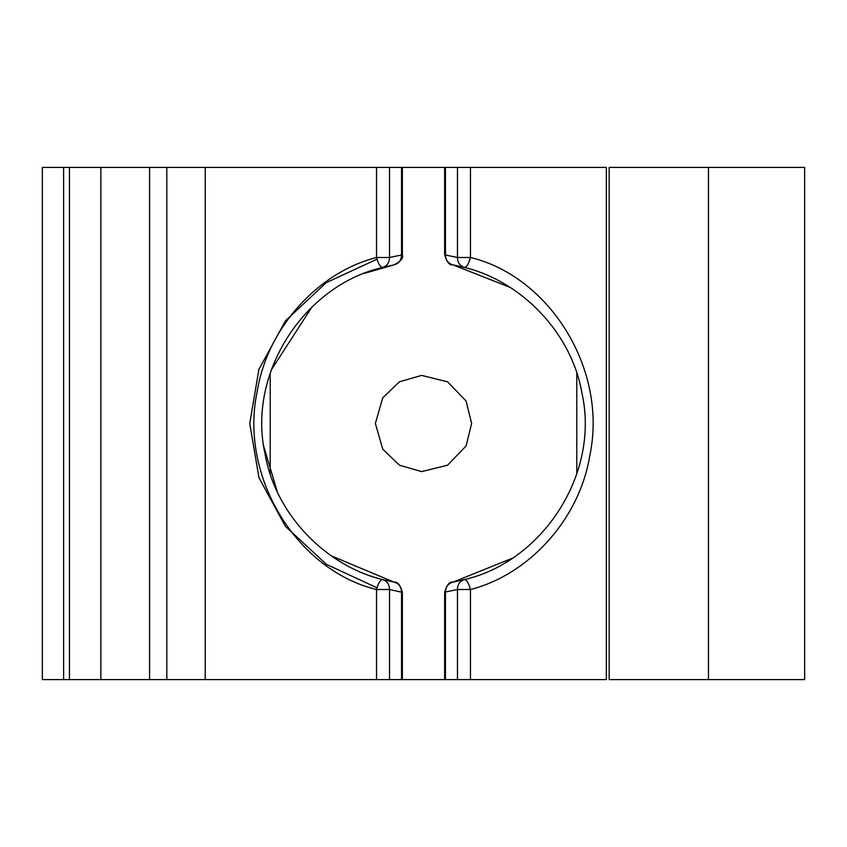 <?xml version="1.0" encoding="UTF-8"?>
<svg xmlns="http://www.w3.org/2000/svg" width="847" height="847" viewBox="0 0 847 847"><rect width="100%" height="100%" fill="white"/><g stroke="black" fill="none" stroke-linecap="round" stroke-linejoin="round"><path stroke-width="1.27" d="M510.243 287.461L453.007 264.878C448.211 263.555 445.691 260.198 445.458 254.809L445.458 167.41L205.228 167.41L205.228 679.59L445.458 679.59L445.458 592.191C445.691 586.802 448.211 583.445 453.007 582.122L512.16 558.3M471.641 423.5L466.094 445.956L447.576 465.194L421.647 471.61L399.424 465.194L382.759 449.154L375.359 423.5L382.759 397.846L399.424 381.806L421.647 375.39L447.576 381.806L466.094 401.044L471.641 423.5M470.466 589.501C468.709 583.107 466.665 579.803 464.315 579.592C459.879 581.116 457.592 584.419 457.475 589.501L470.466 589.501C528.401 574.838 579.306 519.836 589.766 455.771C608.146 369.737 549.597 276.408 470.466 257.499L457.475 257.499C457.592 262.581 459.879 265.884 464.315 267.408C466.665 267.197 468.709 263.893 470.466 257.499L470.466 167.41L457.475 167.41L457.475 257.499L444.643 254.809C446.761 262.136 449.545 265.492 453.007 264.878L464.315 267.408C521.434 281.172 571.661 332.913 581.963 393.156C600.068 474.055 542.355 561.794 464.315 579.592L453.007 582.122C449.545 581.508 446.761 584.864 444.643 592.191L457.475 589.501L457.475 679.59L470.466 679.59L470.466 589.501M533.218 305.227L521.276 295.158M470.466 167.41L606.357 167.41L606.357 679.59L470.466 679.59M609.861 679.59L609.162 679.59L609.162 167.41L609.861 167.41M609.162 167.41L804.65 167.41L804.65 679.59L708.463 679.59L708.463 167.41M63.61 679.59L42.35 679.59L42.35 167.41L63.61 167.41L63.61 679.59L204.243 679.59M149.57 679.59L149.57 167.41L63.61 167.41M149.57 167.41L166.817 167.41L166.817 679.59M204.243 167.41L166.817 167.41M445.458 167.41L457.475 167.41M457.475 679.59L445.458 679.59M609.162 679.59L708.463 679.59M331.113 555.77L393.993 582.122L382.685 579.592C380.335 579.803 378.291 583.107 376.534 589.501L389.525 589.501C389.408 584.419 387.121 581.116 382.685 579.592C325.555 565.807 275.349 514.087 265.037 453.844C246.911 372.945 304.655 285.185 382.685 267.408C387.121 265.884 389.408 262.581 389.525 257.499L376.534 257.499C378.291 263.893 380.335 267.197 382.685 267.408L393.993 264.878L364.485 273.348M393.993 582.122C398.789 583.445 401.309 586.802 401.542 592.191L402.357 592.191C400.239 584.864 397.455 581.508 393.993 582.122M376.534 167.41L376.534 257.499C318.61 272.141 267.684 327.164 257.234 391.229C238.875 477.274 297.403 570.571 376.534 589.501L376.534 679.59M401.542 167.41L401.542 254.809C401.309 260.198 398.789 263.555 393.993 264.878C400.811 261.458 403.596 258.102 402.357 254.809L389.525 257.499L389.525 167.41M312.067 306.836L271.315 369.906M263.851 446.782L277.265 491.662M376.989 587.786L326.349 564.314L285.291 526.178L258.938 477.613L249.759 423.468L258.907 369.356L285.481 320.801L326.243 282.654L376.979 259.193M270.214 473.844L270.214 373.135M576.786 373.135L576.786 473.844M389.525 679.59L389.525 589.501L401.542 592.191L401.542 679.59M69.443 679.59L69.443 167.41M100.857 167.41L100.857 679.59M444.643 167.41L444.643 254.809M444.643 679.59L444.643 592.191M402.357 679.59L402.357 592.191M402.357 167.41L402.357 254.809"/></g></svg>
